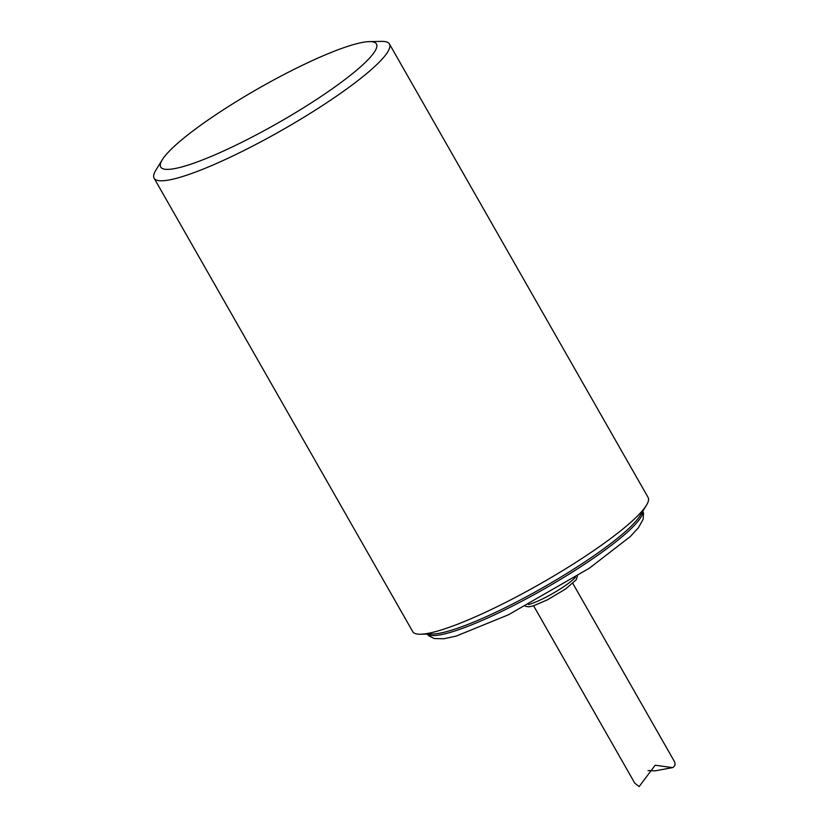 <?xml version="1.0" encoding="UTF-8"?>
<svg xmlns="http://www.w3.org/2000/svg" width="828" height="828" viewBox="0 0 828 828"><rect width="100%" height="100%" fill="white"/><g stroke="black" fill="none" stroke-linecap="round" stroke-linejoin="round"><path stroke-width="1.24" d="M533.605 605.785L634.817 783.226L639.133 786.6L655.145 765.238L672.574 767.608C675.348 766.159 675.793 763.82 673.889 760.59L572.831 583.419M672.564 767.608L655.196 770.847L648.034 770.589M369.371 41.617L381.729 41.4A135.461 21.631 150.3 0 1 389.439 43.977A135.461 21.631 150.3 0 1 307.447 115.071A135.461 21.631 150.3 0 1 169.398 179.914A135.461 21.631 150.3 0 1 154.112 178.206A135.461 21.631 150.3 0 1 155.819 170.257L162.298 159.732A124.169 19.831 150.3 0 1 250.832 92.871A124.169 19.831 150.3 0 1 362.436 42.414A124.169 19.831 150.3 0 1 369.371 41.617A124.169 19.831 150.3 0 1 278.415 122.73A124.169 19.831 150.3 0 1 162.298 159.732M154.112 178.206L412.748 631.65A135.461 21.631 -29.7 0 0 420.469 634.227A135.461 21.631 -29.7 0 0 428.035 633.358A135.461 21.631 -29.7 0 0 549.792 578.327A135.461 21.631 -29.7 0 0 646.368 505.38A135.461 21.631 -29.7 0 0 648.086 497.421L389.439 43.977M420.469 634.227L432.816 634.01A124.169 19.831 -29.7 0 0 439.751 633.213A124.169 19.831 -29.7 0 0 587.663 560.028A124.169 19.831 -29.7 0 0 639.899 515.896L646.368 505.38M528.44 604.575A30.708 4.906 -29.7 0 0 553.922 592.817A30.708 4.906 -29.7 0 0 575.419 577.292M427.393 634.103A124.169 19.831 -29.7 0 0 588.542 561.57A124.169 19.831 -29.7 0 0 642.735 511.28M525.314 606.231L528.813 606.831L533.367 605.858L547.225 599.938L565.545 589.05L576.174 579.817L577.437 576.009M642.838 511.124L643.511 513.308L643.097 519.363L638.398 527.757L630.315 536.565L589.433 568.153L508.371 614.821L456.124 636.111L443.767 638.761L434.255 638.554L428.728 635.79L427.217 634.113"/></g></svg>
